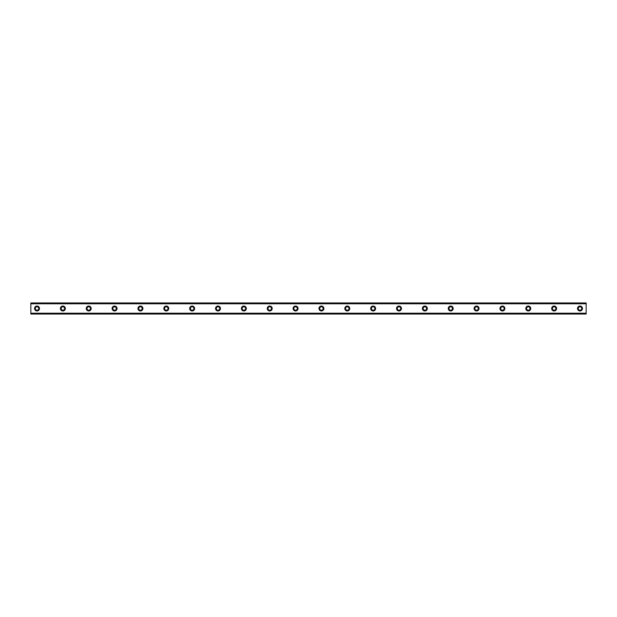<?xml version="1.0" encoding="UTF-8"?>
<svg xmlns="http://www.w3.org/2000/svg" width="617" height="617" viewBox="0 0 617 617"><rect width="100%" height="100%" fill="white"/><g stroke="black" fill="none" stroke-linecap="round" stroke-linejoin="round"><path stroke-width="0.93" d="M37.005 306.04A2.46 2.46 0 0 0 34.544 308.5A2.46 2.46 0 0 0 37.005 310.96A2.46 2.46 0 0 0 39.473 308.5A2.46 2.46 0 0 0 37.005 306.04M579.995 306.04A2.46 2.46 0 0 0 577.527 308.5A2.46 2.46 0 0 0 579.995 310.96A2.46 2.46 0 0 0 582.456 308.5A2.46 2.46 0 0 0 579.995 306.04M554.135 306.04A2.46 2.46 0 0 0 551.675 308.5A2.46 2.46 0 0 0 554.135 310.96A2.46 2.46 0 0 0 556.603 308.5A2.46 2.46 0 0 0 554.135 306.04M528.283 306.04A2.46 2.46 0 0 0 525.815 308.5A2.46 2.46 0 0 0 528.283 310.96A2.46 2.46 0 0 0 530.743 308.5A2.46 2.46 0 0 0 528.283 306.04M502.423 306.04A2.46 2.46 0 0 0 499.963 308.5A2.46 2.46 0 0 0 502.423 310.96A2.46 2.46 0 0 0 504.883 308.5A2.46 2.46 0 0 0 502.423 306.04M476.571 306.04A2.46 2.46 0 0 0 474.103 308.5A2.46 2.46 0 0 0 476.571 310.96A2.46 2.46 0 0 0 479.031 308.5A2.46 2.46 0 0 0 476.571 306.04M450.711 306.04A2.46 2.46 0 0 0 448.251 308.5A2.46 2.46 0 0 0 450.711 310.96A2.46 2.46 0 0 0 453.171 308.5A2.46 2.46 0 0 0 450.711 306.04M424.851 306.04A2.46 2.46 0 0 0 422.39 308.5A2.46 2.46 0 0 0 424.851 310.96A2.46 2.46 0 0 0 427.319 308.5A2.46 2.46 0 0 0 424.851 306.04M398.998 306.04A2.46 2.46 0 0 0 396.538 308.5A2.46 2.46 0 0 0 398.998 310.96A2.46 2.46 0 0 0 401.459 308.5A2.46 2.46 0 0 0 398.998 306.04M373.138 306.04A2.46 2.46 0 0 0 370.678 308.5A2.46 2.46 0 0 0 373.138 310.96A2.46 2.46 0 0 0 375.606 308.5A2.46 2.46 0 0 0 373.138 306.04M347.286 306.04A2.46 2.46 0 0 0 344.826 308.5A2.46 2.46 0 0 0 347.286 310.96A2.46 2.46 0 0 0 349.746 308.5A2.46 2.46 0 0 0 347.286 306.04M321.426 306.04A2.46 2.46 0 0 0 318.966 308.5A2.46 2.46 0 0 0 321.426 310.96A2.46 2.46 0 0 0 323.894 308.5A2.46 2.46 0 0 0 321.426 306.04M295.574 306.04A2.46 2.46 0 0 0 293.106 308.5A2.46 2.46 0 0 0 295.574 310.96A2.46 2.46 0 0 0 298.034 308.5A2.46 2.46 0 0 0 295.574 306.04M269.714 306.04A2.46 2.46 0 0 0 267.254 308.5A2.46 2.46 0 0 0 269.714 310.96A2.46 2.46 0 0 0 272.174 308.5A2.46 2.46 0 0 0 269.714 306.04M243.862 306.04A2.46 2.46 0 0 0 241.394 308.5A2.46 2.46 0 0 0 243.862 310.96A2.46 2.46 0 0 0 246.322 308.5A2.46 2.46 0 0 0 243.862 306.04M218.002 306.04A2.46 2.46 0 0 0 215.541 308.5A2.46 2.46 0 0 0 218.002 310.96A2.46 2.46 0 0 0 220.462 308.5A2.46 2.46 0 0 0 218.002 306.04M192.149 306.04A2.46 2.46 0 0 0 189.681 308.5A2.46 2.46 0 0 0 192.149 310.96A2.46 2.46 0 0 0 194.61 308.5A2.46 2.46 0 0 0 192.149 306.04M166.289 306.04A2.46 2.46 0 0 0 163.829 308.5A2.46 2.46 0 0 0 166.289 310.96A2.46 2.46 0 0 0 168.75 308.5A2.46 2.46 0 0 0 166.289 306.04M140.429 306.04A2.46 2.46 0 0 0 137.969 308.5A2.46 2.46 0 0 0 140.429 310.96A2.46 2.46 0 0 0 142.897 308.5A2.46 2.46 0 0 0 140.429 306.04M114.577 306.04A2.46 2.46 0 0 0 112.117 308.5A2.46 2.46 0 0 0 114.577 310.96A2.46 2.46 0 0 0 117.037 308.5A2.46 2.46 0 0 0 114.577 306.04M88.717 306.04A2.46 2.46 0 0 0 86.257 308.5A2.46 2.46 0 0 0 88.717 310.96A2.46 2.46 0 0 0 91.185 308.5A2.46 2.46 0 0 0 88.717 306.04M62.865 306.04A2.46 2.46 0 0 0 60.397 308.5A2.46 2.46 0 0 0 62.865 310.96A2.46 2.46 0 0 0 65.325 308.5A2.46 2.46 0 0 0 62.865 306.04M30.85 303.016L586.15 303.016L30.85 302.962L586.15 302.962L30.85 302.962L30.85 303.772L586.15 303.772L586.15 313.228L30.85 313.228L30.85 303.772M37.005 310.228A1.728 1.728 0 0 1 35.285 308.5A1.728 1.728 0 0 1 37.005 306.772A1.728 1.728 0 0 1 38.732 308.5A1.728 1.728 0 0 1 37.005 310.228M579.995 310.228A1.728 1.728 0 0 1 578.268 308.5A1.728 1.728 0 0 1 579.995 306.772A1.728 1.728 0 0 1 581.715 308.5A1.728 1.728 0 0 1 579.995 310.228M554.135 310.228A1.728 1.728 0 0 1 552.416 308.5A1.728 1.728 0 0 1 554.135 306.772A1.728 1.728 0 0 1 555.863 308.5A1.728 1.728 0 0 1 554.135 310.228M528.283 310.228A1.728 1.728 0 0 1 526.556 308.5A1.728 1.728 0 0 1 528.283 306.772A1.728 1.728 0 0 1 530.003 308.5A1.728 1.728 0 0 1 528.283 310.228M502.423 310.228A1.728 1.728 0 0 1 500.703 308.5A1.728 1.728 0 0 1 502.423 306.772A1.728 1.728 0 0 1 504.151 308.5A1.728 1.728 0 0 1 502.423 310.228M476.571 310.228A1.728 1.728 0 0 1 474.843 308.5A1.728 1.728 0 0 1 476.571 306.772A1.728 1.728 0 0 1 478.291 308.5A1.728 1.728 0 0 1 476.571 310.228M450.711 310.228A1.728 1.728 0 0 1 448.991 308.5A1.728 1.728 0 0 1 450.711 306.772A1.728 1.728 0 0 1 452.438 308.5A1.728 1.728 0 0 1 450.711 310.228M424.851 310.228A1.728 1.728 0 0 1 423.131 308.5A1.728 1.728 0 0 1 424.851 306.772A1.728 1.728 0 0 1 426.578 308.5A1.728 1.728 0 0 1 424.851 310.228M398.998 310.228A1.728 1.728 0 0 1 397.271 308.5A1.728 1.728 0 0 1 398.998 306.772A1.728 1.728 0 0 1 400.718 308.5A1.728 1.728 0 0 1 398.998 310.228M373.138 310.228A1.728 1.728 0 0 1 371.419 308.5A1.728 1.728 0 0 1 373.138 306.772A1.728 1.728 0 0 1 374.866 308.5A1.728 1.728 0 0 1 373.138 310.228M347.286 310.228A1.728 1.728 0 0 1 345.559 308.5A1.728 1.728 0 0 1 347.286 306.772A1.728 1.728 0 0 1 349.006 308.5A1.728 1.728 0 0 1 347.286 310.228M321.426 310.228A1.728 1.728 0 0 1 319.706 308.5A1.728 1.728 0 0 1 321.426 306.772A1.728 1.728 0 0 1 323.154 308.5A1.728 1.728 0 0 1 321.426 310.228M295.574 310.228A1.728 1.728 0 0 1 293.846 308.5A1.728 1.728 0 0 1 295.574 306.772A1.728 1.728 0 0 1 297.294 308.5A1.728 1.728 0 0 1 295.574 310.228M269.714 310.228A1.728 1.728 0 0 1 267.994 308.5A1.728 1.728 0 0 1 269.714 306.772A1.728 1.728 0 0 1 271.441 308.5A1.728 1.728 0 0 1 269.714 310.228M243.862 310.228A1.728 1.728 0 0 1 242.134 308.5A1.728 1.728 0 0 1 243.862 306.772A1.728 1.728 0 0 1 245.581 308.5A1.728 1.728 0 0 1 243.862 310.228M218.002 310.228A1.728 1.728 0 0 1 216.282 308.5A1.728 1.728 0 0 1 218.002 306.772A1.728 1.728 0 0 1 219.729 308.5A1.728 1.728 0 0 1 218.002 310.228M192.149 310.228A1.728 1.728 0 0 1 190.422 308.5A1.728 1.728 0 0 1 192.149 306.772A1.728 1.728 0 0 1 193.869 308.5A1.728 1.728 0 0 1 192.149 310.228M166.289 310.228A1.728 1.728 0 0 1 164.562 308.5A1.728 1.728 0 0 1 166.289 306.772A1.728 1.728 0 0 1 168.009 308.5A1.728 1.728 0 0 1 166.289 310.228M140.429 310.228A1.728 1.728 0 0 1 138.709 308.5A1.728 1.728 0 0 1 140.429 306.772A1.728 1.728 0 0 1 142.157 308.5A1.728 1.728 0 0 1 140.429 310.228M114.577 310.228A1.728 1.728 0 0 1 112.849 308.5A1.728 1.728 0 0 1 114.577 306.772A1.728 1.728 0 0 1 116.297 308.5A1.728 1.728 0 0 1 114.577 310.228M88.717 310.228A1.728 1.728 0 0 1 86.997 308.5A1.728 1.728 0 0 1 88.717 306.772A1.728 1.728 0 0 1 90.444 308.5A1.728 1.728 0 0 1 88.717 310.228M62.865 310.228A1.728 1.728 0 0 1 61.137 308.5A1.728 1.728 0 0 1 62.865 306.772A1.728 1.728 0 0 1 64.584 308.5A1.728 1.728 0 0 1 62.865 310.228M30.85 313.984L586.15 314.038L30.85 313.984L30.85 313.351L586.15 313.228M586.15 313.351L586.15 313.984M586.15 314.038L30.85 314.038L586.15 314.038M586.15 303.016L586.15 303.772M586.15 303.649L30.85 303.649"/></g></svg>
